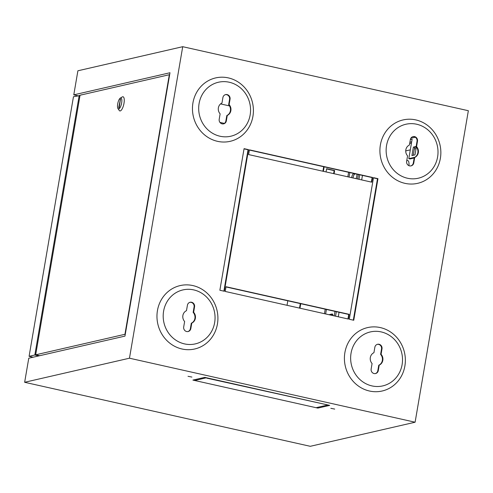 <?xml version="1.0" encoding="UTF-8"?>
<svg xmlns="http://www.w3.org/2000/svg" width="493" height="493" viewBox="0 0 493 493"><rect width="100%" height="100%" fill="white"/><g stroke="black" fill="none" stroke-linecap="round" stroke-linejoin="round"><path stroke-width="0.74" d="M206.733 378.125L327.913 404.981L316.075 407.699L194.686 380.491L206.518 377.767L207.411 377.971L206.733 378.125M194.827 379.647L194.686 380.491M188.012 376.307L191.894 377.071L188.012 376.307M73.784 94.853L77.894 70.782L182.718 46.693L129.468 358.201L415.106 422.218L310.282 446.307L24.65 382.285L28.767 358.214L124.963 336.109L169.98 72.748L73.784 94.853L77.777 95.747M129.468 358.201L24.65 382.285M317.862 408.099L192.899 380.091L204.731 377.373L329.7 405.382L317.862 408.099L318.01 407.255M330.834 408.321L334.71 409.085L330.834 408.321M229.535 105.927L220.556 103.912M223.89 291.153L248.053 149.767L244.029 148.861M347.959 318.959L348.73 314.448L225.991 286.938M371.358 182.09L372.129 177.572L249.384 150.063M353.315 320.16L377.484 178.774L373.46 177.874M244.066 148.658L219.866 290.248L224.327 291.252L248.527 149.656L244.066 148.658M225.221 291.449L348.397 319.057L349.204 314.337L226.022 286.729L225.221 291.449M371.796 182.182L372.603 177.468L249.421 149.854L248.614 154.574L371.796 182.182M349.29 319.261L353.752 320.259L377.958 178.663L373.491 177.665L349.29 319.261M344.89 352.575A32.526 30.363 77.1 0 0 369.46 391.017A32.526 30.363 77.1 0 0 404.876 366.022A32.526 30.363 77.1 0 0 380.306 327.58A32.526 30.363 77.1 0 0 344.89 352.575M157.446 310.565A32.526 30.363 77.1 0 0 182.016 349.001A32.526 30.363 77.1 0 0 217.431 324.006A32.526 30.363 77.1 0 0 192.862 285.57A32.526 30.363 77.1 0 0 157.446 310.565M192.942 102.895A32.526 30.363 77.1 0 0 217.512 141.331A32.526 30.363 77.1 0 0 252.927 116.336A32.526 30.363 77.1 0 0 228.358 77.9A32.526 30.363 77.1 0 0 192.942 102.895M380.393 144.905A32.526 30.363 77.1 0 0 404.963 183.347A32.526 30.363 77.1 0 0 440.372 158.352A32.526 30.363 77.1 0 0 415.802 119.91A32.526 30.363 77.1 0 0 380.393 144.905M182.718 46.693L468.35 110.715L415.106 422.218M81.092 94.983A3.149 0.462 9.7 0 1 81.092 94.964A3.149 0.462 9.7 0 1 81.9 94.798M414.169 158L410.053 158.949L408.808 158.666L412.13 139.223L410.349 139.63M415.291 137.227L410.848 138.25M224.401 123.398L219.933 122.4M408.808 158.666L414.773 157.298M416.141 146.464L413.38 147.099L411.932 155.591L414.97 154.894L416.326 146.988M413.282 155.283L414.631 147.376L416.32 146.988M414.631 147.376L413.38 147.099M416.69 124.242A27.688 25.846 -102.9 0 1 431.874 169.697A27.688 25.846 -102.9 0 1 387.658 159.781A27.688 25.846 -102.9 0 1 416.69 124.242M406.645 161.297A3.87 3.617 77.1 0 0 411.082 165.87A3.87 3.617 77.1 0 0 413.787 162.9L414.718 157.464A6.779 6.329 77.1 0 0 416.573 146.618L417.497 141.183A3.87 3.617 77.1 0 0 413.06 136.61A3.87 3.617 77.1 0 0 410.361 139.587L409.43 145.016A6.779 6.329 77.1 0 0 407.575 155.862L406.645 161.297M229.239 82.232A27.688 25.846 -102.9 0 1 244.429 127.681A27.688 25.846 -102.9 0 1 200.207 117.772A27.688 25.846 -102.9 0 1 229.239 82.232M219.2 119.281A3.87 3.617 77.1 0 0 223.637 123.854A3.87 3.617 77.1 0 0 226.342 120.884L227.267 115.448A6.779 6.329 77.1 0 0 229.122 104.602L230.052 99.173A3.87 3.617 77.1 0 0 225.615 94.601A3.87 3.617 77.1 0 0 222.91 97.571L221.979 103.006A6.779 6.329 77.1 0 0 220.131 113.852L219.2 119.281M193.743 289.902A27.688 25.846 -102.9 0 1 208.927 335.351A27.688 25.846 -102.9 0 1 164.711 325.442A27.688 25.846 -102.9 0 1 193.743 289.902M183.704 326.951A3.87 3.617 77.1 0 0 188.141 331.524A3.87 3.617 77.1 0 0 190.84 328.554L191.771 323.118A6.779 6.329 77.1 0 0 193.626 312.272L194.556 306.843A3.87 3.617 77.1 0 0 190.113 302.264A3.87 3.617 77.1 0 0 187.414 305.241L186.483 310.676A6.779 6.329 77.1 0 0 184.629 321.516L183.704 326.951M381.188 331.912A27.688 25.846 -102.9 0 1 396.378 377.367A27.688 25.846 -102.9 0 1 352.162 367.451A27.688 25.846 -102.9 0 1 381.188 331.912M371.149 368.967A3.87 3.617 77.1 0 0 375.586 373.54A3.87 3.617 77.1 0 0 378.291 370.563L379.222 365.134A6.779 6.329 77.1 0 0 381.071 354.288L382.001 348.853A3.87 3.617 77.1 0 0 377.564 344.28A3.87 3.617 77.1 0 0 374.859 347.257L373.934 352.686A6.779 6.329 77.1 0 0 372.079 363.532L371.149 368.967M410.848 165.913A3.87 3.617 77.1 0 0 413.313 163.004L414.243 157.575A6.779 6.329 77.1 0 0 416.098 146.729L417.023 141.294A3.87 3.617 77.1 0 0 412.826 136.672M416.098 146.729L416.573 146.618M414.243 157.575L414.718 157.464M223.397 123.903A3.87 3.617 77.1 0 0 225.868 120.988L226.798 115.559A6.779 6.329 77.1 0 0 228.647 104.713L229.578 99.278A3.87 3.617 77.1 0 0 225.381 94.662M228.647 104.713L229.122 104.602M226.798 115.559L227.267 115.448M375.346 373.583A3.87 3.617 77.1 0 0 377.817 370.674L378.747 365.245A6.779 6.329 77.1 0 0 380.602 354.399L381.527 348.964A3.87 3.617 77.1 0 0 377.33 344.342M380.602 354.399L381.071 354.288M378.747 365.245L379.222 365.134M187.901 331.573A3.87 3.617 77.1 0 0 190.372 328.658L191.296 323.229A6.779 6.329 77.1 0 0 193.151 312.383L194.082 306.948A3.87 3.617 77.1 0 0 189.879 302.332M193.151 312.383L193.626 312.272M191.296 323.229L191.771 323.118M377.484 178.774L377.958 178.663M372.129 177.572L372.603 177.468M348.73 314.448L349.204 314.337M248.053 149.767L248.527 149.656M409.911 142.194L411.692 141.787M411.464 143.106L409.683 143.518M362.454 175.403L361.683 179.92M339.055 312.279L338.284 316.789M416.061 148.535L414.366 148.923M410.312 149.854L405.727 150.907M408.931 165.66A7.259 2.379 -77.4 0 0 407.785 160.582L406.805 160.361M80.051 95.223L35.681 354.812L124.945 334.297L169.321 74.714L80.051 95.223M39.674 355.706L35.681 354.812M169.629 74.782L169.321 74.714M125.259 334.371L124.945 334.297M117.969 108.589L119.263 110.475A7.259 2.379 -77.4 0 0 123.996 103.265A7.259 2.379 -77.4 0 0 122.307 96.918L120.329 98.07A5.639 1.843 -77.4 0 0 117.876 103.043A5.639 1.843 -77.4 0 0 117.969 108.589A5.639 1.843 -77.4 0 0 121.642 102.994A5.639 1.843 -77.4 0 0 120.329 98.07M118.776 107.283L118.868 107.93L119.281 107.166L120.477 98.964L118.776 107.283L119.232 107.382M79.989 95.593L73.457 96.739L29.087 356.328L33.08 357.222M79.207 95.42L34.837 355.003L29.087 356.328M34.837 355.003L38.83 355.903M287.031 305.303L287.801 300.792M355.601 173.869L354.818 174.047A3.389 1.109 -77.4 0 0 353.019 177.979M332.695 314.454L330.741 314.904A3.389 1.109 -77.4 0 0 330.476 315.039M335.56 316.179L336.331 311.668M358.953 179.31L359.724 174.793M334.217 315.877L334.993 311.366M357.616 179.008L358.386 174.497M354.257 173.567L353.481 173.746A3.389 1.109 -77.4 0 0 351.675 177.677M356.02 178.651A3.389 1.109 -77.4 0 0 356.895 174.158M332.855 315.575A3.389 1.109 -77.4 0 0 332.282 313.979A3.389 1.109 -77.4 0 0 332.109 313.986L329.404 314.608A3.389 1.109 -77.4 0 0 329.133 314.744M299.984 308.205L300.755 303.694M323.383 171.336L324.154 166.819M326.058 171.934L326.606 168.723L334.642 170.523L334.094 173.733M299.516 308.1L300.286 303.589M322.909 171.231L323.685 166.714M326.569 168.945L334.131 170.64L333.625 173.628M334.642 170.523L334.131 170.64M413.313 163.004L413.787 162.9M417.023 141.294L417.497 141.183M225.868 120.988L226.342 120.884M229.578 99.278L230.052 99.173M377.817 370.674L378.291 370.563M381.527 348.964L382.001 348.853M190.372 328.658L190.84 328.554M194.082 306.948L194.556 306.843M120.532 99.832L120.064 99.728M325.645 313.961L326.421 309.444M349.044 177.086L349.814 172.575M324.443 313.69L325.214 309.179M347.836 176.814L348.613 172.304M330.741 314.904L329.404 314.608M332.442 314.059L332.109 313.986M354.818 174.047L353.481 173.746"/></g></svg>
